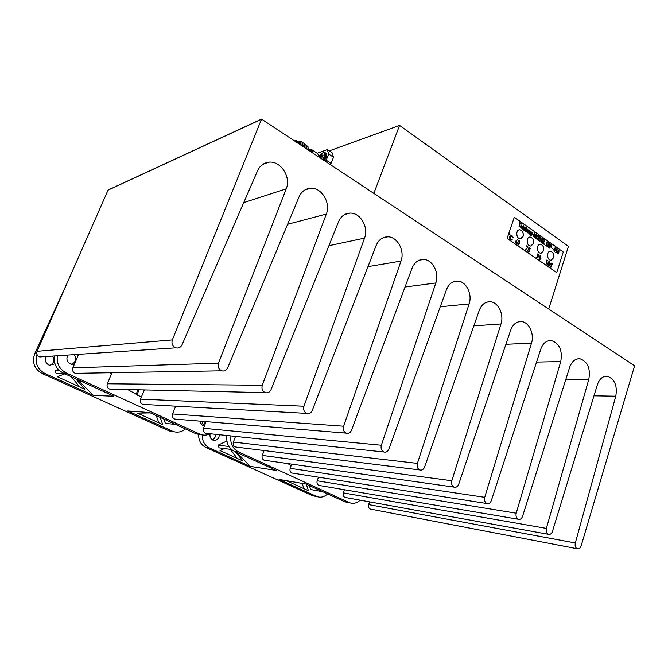 <?xml version="1.0" encoding="UTF-8"?>
<svg xmlns="http://www.w3.org/2000/svg" width="668" height="668" viewBox="0 0 668 668"><rect width="100%" height="100%" fill="white"/><g stroke="black" fill="none" stroke-linecap="round" stroke-linejoin="round"><path stroke-width="1" d="M299.773 141.691L301.235 141.624C302.629 141.992 303.122 143.562 302.721 146.342M302.738 142.843L303.155 142.902C304.558 143.278 305.059 144.847 304.658 147.62M304.666 144.113L305.076 144.171C306.478 144.547 306.988 146.125 306.587 148.897M301.936 141.958L302.963 146.501M303.856 143.236L304.9 147.778M305.777 144.513L306.829 149.056M300.241 144.697C300.408 142.526 299.74 141.549 298.22 141.766M299.99 144.538L298.796 142.15L297.16 141.065M295.056 140.706L296.358 140.53L297.544 142.919M294.889 141.157L296.5 142.226M296.918 142.501C296.792 140.864 295.974 140.322 294.471 140.881M298.204 141.758C300.157 141.232 301.101 142.217 301.034 144.697L300.992 145.198M308.257 148.313L308.374 150.075M311.572 152.195L310.328 149.782L308.299 148.438M308.115 149.908L308.006 146.751L306.654 145.524M301.043 144.146L301.143 145.298M303.03 145.716L303.08 146.576M304.959 147.018L305.009 147.853M306.888 148.329L306.938 149.131M302.804 145.733L302.838 146.417M304.742 147.035L304.767 147.695M306.67 148.338L306.695 148.972M318.995 156.162L317.592 153.54L312.014 149.841M309.71 149.373L311.104 149.24C312.223 149.54 312.657 150.709 312.399 152.738M311.822 152.362C311.973 150.183 311.271 149.198 309.735 149.39M327.32 149.59L332.105 152.797L333.491 157.231L328.673 154.016L327.32 149.59L317.208 153.281M325.308 161.28L326.226 160.186L331.061 163.393L333.491 157.231M331.061 163.393L330.142 164.478M326.226 160.186L328.673 154.016M320.064 157.807L320.757 157.122L322.31 157.047L323.103 155.043L321.667 155.001L322.828 155.928M320.799 157.105L319.229 155.878L318.636 156.863M319.229 155.878L320.89 157.089M321.801 157.038L319.588 155.477L319.271 155.836M319.588 155.477L322.118 157.038M322.619 156.429L320.097 154.842L319.705 155.335M320.097 154.842L322.652 156.337M321.667 155.001L322.811 155.961L321.3 154.759L322.535 153.139L320.156 154.767M322.519 159.435C325.383 154.809 325.617 152.479 323.22 152.463L318.97 156.195M320.222 157.481L318.778 156.596M507.104 238.434L514.285 217.25L507.104 238.434L556.745 272.636L563.258 251.995L514.285 217.25M507.229 238.409L556.745 272.636M521.95 227.713L521.015 227.663L520.789 226.343L522.176 227.17L521.424 225.041L520.514 226.051L520.881 228.055L521.95 227.713L521.357 228.206M523.328 229.784L524.38 230.468L524.889 228.631L524.004 226.886L523.428 227.354L524.363 227.462L524.622 228.306L522.977 228.581L523.328 229.784M527.394 231.554L526.467 231.512L526.25 230.201L527.62 231.019L526.885 228.907L525.975 229.909L526.334 231.905L527.394 231.554L526.81 232.046M531.21 231.879L530.267 235.896L530.709 234.551L531.352 235.328L532.279 234.309L531.995 232.381L531.344 232.464L531.21 231.879M538.233 235.528L537.698 235.336L536.446 236.706L536.312 238.209L536.972 239.403L538.007 239.42L538.742 238.276L538.233 235.528L538.742 238.276M542.115 238.334L540.896 242.108L542.641 243.344L541.33 241.874L541.748 240.605L543.084 241.549L541.89 240.163L542.266 238.985L543.677 239.987L543.819 239.545L542.115 238.334M547.042 241.824L545.831 245.59L547.234 246.409L548.361 245.039L548.269 242.785L547.042 241.824M550.315 244.146L549.413 248.112L549.898 246.601L551.025 247.244L551.735 246.484L551.618 245.156L550.315 244.146M552.244 264.269L551.209 263.075L550.315 264.762L551 265.004L551.417 266.315L550.399 266.774L549.731 265.488L550.257 267.15L551.668 266.499L550.816 264.486L551.284 263.601L552.244 264.269M547.351 260.395L546.533 260.303L546.975 260.603L546.14 264.186L547.351 260.395L546.09 264.152M536.621 257.481L538.901 255.827L538.383 254.04L537.089 254.566L537.924 256.487L536.621 257.481M509.935 234.41L509.701 233.549L509.091 233.825L509.325 234.685L509.935 234.41L509.559 234.76M555.709 252.554L557.02 248.838L556.026 249.323L555.885 249.757L556.653 249.59L555.709 252.554M512.815 237.532L512.089 235.754L511.22 235.445L509.809 236.639L509.734 238.276L510.744 239.812L512.314 239.904L510.87 239.411L510.068 236.848L511.212 235.887L513.124 237.466M519.303 240.772L517.642 242.1L517.967 244.805L519.654 243.494L519.236 240.781L519.654 243.494M519.871 223.129L519.061 226.711L520.18 223.346L520.982 223.914L521.132 223.471L519.211 222.11L519.871 223.129M523.094 236.43C523.695 232.748 522.576 230.527 519.729 229.767C515.471 229.525 516.047 238.96 520.288 238.802L523.094 236.43M533.415 243.653C533.999 240.021 532.905 237.816 530.133 237.056C525.925 236.773 526.434 246.141 530.617 246.024L533.415 243.653M543.577 250.776C544.161 247.185 543.092 245.006 540.379 244.237C536.229 243.92 536.663 253.222 540.788 253.147L543.577 250.776M553.605 257.798C554.173 254.249 553.137 252.095 550.474 251.318C546.391 250.968 546.75 260.203 550.824 260.161L553.605 257.798M528.204 247.076L526.401 245.824L527.628 247.16L525.382 249.932L528.204 247.076L525.357 249.899M517.533 239.795L515.228 241.474L516.23 243.436L517.057 242.734L516.239 240.806L517.533 239.795L516.239 240.806M554.331 250.45L554.323 251.577L555.091 250.45L555.258 247.586L553.338 249.749L554.331 250.45M558.682 250.016L557.329 251.41L557.463 253.848L558.815 252.462L558.615 250.024L559.074 250.776M530.167 248.93L529.098 247.703L528.179 249.406L528.889 249.657L529.315 250.993L528.254 251.444L527.57 250.133L528.112 251.828L529.574 251.185L528.689 249.131L529.181 248.237L530.167 248.93M540.604 255.585L539.001 256.921L539.318 259.585L540.955 258.274L540.546 255.594L540.955 258.274M549.388 261.697L547.802 263.025L548.119 265.672L549.731 264.361L549.321 261.706L549.731 264.361M551.634 247.77L552.378 248.83L551.634 247.77M549.472 243.544L548.562 247.519L549.472 243.544M544.303 239.887L543.084 243.653L544.57 244.705L543.527 243.428L544.303 239.887M539.727 236.647L538.5 240.422L539.928 241.248L541.063 239.879L540.971 237.608L539.727 236.647M534.375 232.848L533.139 236.639L534.517 233.541L534.124 237.34L536.145 234.919L535.435 238.259L536.663 234.476L536.237 234.176L534.467 236.906L534.843 233.182L534.375 232.848M528.405 229.901L527.503 232.664L529.023 230.761L528.831 233.6L530.041 231.479L529.849 234.326L530.242 231.136L529.549 231.228L528.405 229.901M525.357 231.211L526.267 227.17L525.273 228.172L525.357 231.211M523.311 225.016L522.359 229.041L523.311 225.016M521.29 225.058L521.833 225.183M521.766 225.199L522.176 227.17M520.948 227.671L520.789 226.343M523.411 228.097L523.971 228.222M523.912 228.239L524.589 228.414M523.896 226.903L524.539 227.103M524.472 227.112L524.823 228.648L524.322 230.427M526.751 228.915L527.286 229.041M527.219 229.057L527.62 231.019M526.409 231.52L526.25 230.201M531.928 232.389L532.279 234.309M532.212 234.318L531.411 235.328M530.217 235.854L530.709 234.551M537.531 235.353L538.166 235.537M538.675 238.284L538.007 239.42M542.099 238.376L543.819 239.545M541.89 240.163L542.266 238.985M541.823 240.171L543.226 241.106M541.33 241.874L541.748 240.605M541.272 241.883L542.783 242.901M547.025 241.874L548.269 242.785M548.203 242.793L548.361 245.039M548.294 245.056L547.301 246.4M550.307 244.196L551.618 245.156M551.551 245.164L551.735 246.484M551.668 246.492L551.075 247.244M549.363 248.079L549.898 246.601M551.183 263.117L552.369 263.885M550.816 264.486L551.284 263.601M550.749 264.503L551.175 264.645M551.108 264.653L551.668 266.499M551.601 266.507L550.841 267.334M549.923 265.672L550.399 266.774M550.332 266.782L550.799 266.899M546.791 260.061L547.284 260.403M537.74 253.89L538.316 254.049L538.834 255.836L536.755 257.79M509.642 233.558L509.868 234.426M557.212 248.972L555.951 252.729M556.135 249.757L556.653 249.59M512.089 235.754L513.057 237.474M510.978 235.913L510.068 236.848M510.01 236.864L510.87 239.411M510.811 239.42L511.746 239.653M512.247 239.912L511.797 240.104M510.97 235.462L512.022 235.762M518.694 240.63L519.236 240.781M519.595 243.511L518.518 244.956M519.195 222.16L521.132 223.471M519.011 226.677L520.18 223.346M520.706 238.777L523.036 236.447C523.629 232.756 522.51 230.535 519.671 229.784L519.253 229.817M531.018 245.999L533.348 243.67C533.941 240.029 532.847 237.833 530.066 237.073L529.666 237.098M541.189 253.122L543.518 250.784C544.094 247.193 543.026 245.014 540.312 244.254L539.919 244.279M551.209 260.144L553.538 257.806C554.114 254.257 553.071 252.103 550.407 251.335L550.031 251.352M526.384 245.874L528.137 247.093M516.489 240.989L517.057 242.734M516.999 242.743L516.339 243.428M555.467 247.795L554.757 250.216M554.273 251.544L554.624 250.65M559.007 250.784L558.815 252.462M558.757 252.471L557.797 253.957M529.081 247.744L530.3 248.538M528.689 249.131L529.181 248.237M528.63 249.147L529.064 249.298M528.998 249.306L529.574 251.185M529.507 251.193L528.739 252.02M527.77 250.325L528.254 251.444M528.196 251.46L528.697 251.577M540.045 255.452L540.546 255.594M540.888 258.282L539.827 259.727M548.837 261.564L549.321 261.706M549.672 264.369L548.612 265.814M551.626 247.82L552.519 248.396M549.706 243.77L548.511 247.477M544.537 240.104L543.527 243.428M543.46 243.436L544.712 244.263M539.711 236.689L540.971 237.608M540.905 237.624L541.063 239.879M540.996 239.895L539.995 241.248M534.358 232.898L534.843 233.182M534.776 233.199L534.534 236.263M534.467 236.272L534.467 236.906M536.212 234.209L536.663 234.476M536.596 234.485L535.385 238.226M534.4 237.524L536.145 234.919M533.39 236.814L534.517 233.541M529.148 230.427L529.549 231.228M530.175 231.145L530.467 232.439M530.409 232.447L529.799 234.284M529.757 231.42L529.357 231.996M529.29 232.005L528.78 233.566M528.747 230.702L527.753 232.848M526.2 227.178L525.941 228.155M525.273 230.184L525.808 228.548M523.553 225.241L522.309 229.007M521.349 225.508L520.881 225.976L521.958 226.677L520.94 225.959L521.7 225.584L521.958 226.677M523.912 229.55L523.478 228.548M526.81 229.366L526.334 229.834L527.411 230.535L526.401 229.817L527.152 229.441L527.411 230.535M531.361 234.877L530.943 233.483L531.569 232.706M537.573 239.094L537.047 238.969L536.68 236.931L537.556 235.837M546.708 245.724L546.207 245.365L547.125 242.484L548.069 243.185L548.069 244.83L547.242 245.916L546.265 245.356L547.192 242.476M550.582 246.609L549.973 246.175L550.407 244.805L551.434 246.3L550.95 246.751L550.031 246.158L550.474 244.797M538.166 256.078L537.289 254.742L537.782 254.308M509.216 233.967L509.742 234.276L509.342 234.451L509.442 233.767M518.477 244.521L517.842 242.292L518.727 241.081M516.289 243.002L515.429 241.682L515.913 241.223M553.772 249.515L555.008 248.312L553.705 249.523L554.465 250.007L553.705 249.523M557.555 251.619L558.548 250.391L558.531 252.254L557.529 253.481L557.555 251.619L558.331 250.35M539.794 259.293L539.193 257.105L540.07 255.894M548.587 265.388L547.994 263.209L548.871 261.998M539.393 240.564L538.884 240.204L539.819 237.307L540.771 238.017L540.763 239.67L539.936 240.756L538.942 240.188L539.886 237.299M524.455 228.815L523.854 229.558L523.294 228.773L524.455 228.815M530.943 233.483L531.828 232.748L531.97 234.109L531.327 234.877L531.01 233.466M536.68 236.931L537.69 235.821L538.6 237.107L537.498 239.094L536.738 236.923M537.723 255.961L537.289 254.742M537.356 254.725L538.249 254.424L538.65 255.627L537.782 255.953M509.342 234.451L509.283 233.959M517.909 242.284L519.178 241.165L519.387 243.311L518.418 244.521L517.842 242.292M516.372 241.34L516.79 242.567L516.23 243.01L515.487 241.666L516.372 241.34M555.008 248.312L554.465 250.007M557.529 253.481L557.621 251.611M539.26 257.096L540.487 255.986L540.696 258.09L539.736 259.301L539.193 257.105M548.061 263.2L549.271 262.09L549.48 264.186L548.528 265.388L547.994 263.209M210.286 433.757C207.08 435.327 203.815 435.553 200.5 434.434L66.316 373.036C59.51 369.379 56.496 363.626 57.289 355.768M141.382 397.076L127.705 389.553M111.264 374.314L110.02 372.744M204.433 425.875L203.439 425.658C201.494 424.906 200.333 423.403 199.966 421.149M74.357 364.319L70.365 363.976C66.883 361.789 66.048 358.816 67.86 355.067M77.321 354.432L78.098 355.585M136.33 394.713L137.541 389.77M137.357 395.239L138.61 389.795M201.36 434.709L195.682 433.615L149.565 412.54L127.747 410.962L173.171 431.47C177.604 432.864 181.696 432.021 185.428 428.931M202.604 425.282L206.003 421.642M36.974 354.424C34.694 362.849 37.308 369.187 44.823 373.437L93.386 395.414L113.861 396.216L63.285 373.095C56.521 369.462 53.532 363.759 54.325 355.969M71.518 364.377C75.81 362.106 76.711 358.858 74.223 354.641M174.123 431.762L168.787 430.718L42.134 373.487C34.26 368.92 31.805 362.281 34.769 353.581L67.309 282.622M156.287 415.605L158.842 422.819M71.359 376.785L79.642 386.872M52.58 356.086C54.96 360.119 54.058 363.192 49.891 365.296M150.358 412.899L137.508 413.141L162.733 424.581L160.186 417.391M54.968 363.826L49.532 365.212L48.689 364.903C45.374 362.841 44.581 360.044 46.309 356.512M64.896 373.829L57.348 376.76L84.828 389.235L75.684 378.756M93.386 395.414L77.496 379.583M58.35 369.513L55.135 370.748L56.246 373.754L64.437 373.612M55.135 370.748L59.502 370.64M163.819 419.053L165.363 423.42L175.417 424.355M146.167 412.29L127.747 410.962M360.194 500.173C356.921 503.171 353.389 504.023 349.589 502.737L238.342 451.81C232.547 448.62 230.068 443.318 230.886 435.92M291.064 465.83L287.866 463.575M348.237 502.486L344.479 501.643L305.944 484.033L279.015 479.424L317.024 496.608C320.849 497.877 324.372 496.984 327.604 493.928M202.179 434.901C202.162 441.055 204.625 445.422 209.552 447.986L250.166 466.373L276.226 470.439L234.301 451.276C228.539 448.103 226.068 442.842 226.886 435.503M201.661 424.589L202.947 421.391M316.022 496.416L312.373 495.606L205.928 447.51C200.934 444.896 198.496 440.471 198.605 434.225M302.178 483.39L303.948 488.667M230.226 449.313L237.299 458.423M215.697 434.325C215.647 436.989 214.486 438.801 212.215 439.753M288.801 481.094L287.215 481.077L308.466 490.721L306.286 484.183M219.371 434.718C218.92 438.884 216.833 440.713 213.117 440.187L212.716 440.028C210.453 438.742 209.585 436.68 210.103 433.849M224.289 448.537L219.997 450.574L242.985 461.003L235.286 451.727M250.166 466.373L236.806 452.42M226.869 441.039L218.119 445.147L219.054 447.861L231.495 449.48M218.119 445.147L228.94 446.5M309.351 485.586L310.67 489.552L322.753 491.715M329.266 150.893L399.564 125.417L568.435 246.342L548.712 309.017M399.564 125.417L373.855 193.378M286.221 188.835C291.423 176.928 280.343 160.17 268.402 162.24C263.459 163.009 259.844 165.864 257.547 170.799L182.03 344.805C180.652 347.452 178.573 348.462 175.801 347.828C172.478 346.291 171.325 343.653 172.344 339.92L261.539 119.104L634.6 365.813L581.118 545.898C580.25 548.261 578.931 549.205 577.177 548.737C575.39 547.685 574.772 545.764 575.315 542.975L615.787 396.199C617.491 385.845 614.777 379.224 607.638 376.318C602.97 375.842 599.563 378.614 597.409 384.634L552.436 531.444C551.526 533.841 550.165 534.792 548.336 534.3C546.466 533.214 545.814 531.244 546.391 528.405L588.825 379.232C590.612 368.569 587.74 361.772 580.191 358.833C575.399 358.39 571.9 361.179 569.687 367.2L522.535 516.381C521.583 518.802 520.155 519.762 518.251 519.245C516.297 518.126 515.612 516.105 516.222 513.199L560.744 361.572C562.631 350.566 559.567 343.586 551.568 340.605C546.666 340.221 543.076 343.026 540.813 349.03L491.314 500.649C490.329 503.104 488.842 504.064 486.855 503.538C484.801 502.369 484.091 500.299 484.726 497.326L531.494 343.16C534.5 334.109 529.173 322.285 521.7 321.609C516.681 321.283 513.016 324.105 510.703 330.084L458.707 484.216C457.672 486.705 456.119 487.673 454.056 487.122C451.894 485.912 451.142 483.791 451.818 480.751L500.975 323.963C504.19 314.628 498.42 302.328 490.487 301.786C485.369 301.544 481.636 304.383 479.273 310.311L424.606 467.032C423.529 469.554 421.909 470.522 419.746 469.946C417.467 468.702 416.69 466.514 417.4 463.4L469.12 303.915C472.56 294.279 466.272 281.445 457.83 281.086C452.628 280.936 448.838 283.791 446.449 289.653L388.91 449.046C387.782 451.593 386.087 452.57 383.841 451.977C381.428 450.683 380.601 448.437 381.361 445.239L435.828 282.973C439.527 272.995 432.622 259.568 423.621 259.443C418.368 259.418 414.536 262.29 412.114 268.052L351.502 430.2C350.324 432.772 348.554 433.757 346.208 433.14C343.661 431.795 342.784 429.482 343.586 426.209L401.009 261.063C405 250.7 397.36 236.597 387.732 236.806C382.455 236.931 378.606 239.812 376.184 245.44L312.257 410.419C311.021 413.024 309.184 414.01 306.729 413.383C304.024 411.989 303.097 409.601 303.94 406.236L364.544 238.117C368.878 227.32 360.344 212.457 350.015 213.1C344.771 213.409 340.939 216.29 338.534 221.751L271.033 389.653C269.747 392.275 267.826 393.268 265.271 392.625C262.39 391.181 261.397 388.726 262.299 385.244L326.326 214.069C331.061 202.763 321.4 187.023 310.303 188.267C305.159 188.793 301.402 191.666 299.03 196.901L227.679 367.801C226.352 370.448 224.348 371.45 221.676 370.807C218.595 369.312 217.526 366.765 218.486 363.175L286.221 188.835L243.736 202.621M370.99 509.175L370.231 509.033C368.661 508.189 368.126 506.711 368.636 504.59L369.546 501.868M345.807 497.56L344.972 497.41C343.344 496.541 342.793 495.038 343.319 492.892L344.396 489.744M319.805 485.569L318.886 485.411C317.2 484.525 316.632 482.989 317.175 480.801L318.452 477.169M292.96 473.178L291.949 473.019C290.196 472.109 289.603 470.548 290.171 468.318L291.682 464.118M265.229 460.369L264.111 460.21C262.282 459.275 261.664 457.68 262.257 455.417L264.044 450.549M236.572 447.126L235.311 446.967C233.416 446.007 232.773 444.379 233.391 442.066L235.52 436.413M206.93 433.407L205.527 433.265C203.54 432.28 202.872 430.61 203.515 428.263L206.07 421.65M176.277 419.203L174.69 419.07C172.611 418.068 171.91 416.364 172.586 413.96L175.659 406.186M144.555 404.474L142.743 404.374C140.572 403.347 139.837 401.602 140.539 399.147L144.288 389.92M111.706 389.194L109.644 389.143C107.356 388.091 106.579 386.304 107.314 383.783L111.932 372.711M77.697 373.303L75.317 373.345C72.904 372.276 72.077 370.439 72.845 367.851L78.632 354.341M42.476 356.77L39.704 356.954C37.141 355.86 36.264 353.982 37.066 351.31L108.082 190.038L261.539 119.104M108.032 190.138L261.48 119.246M324.289 160.604C326.026 158.166 326.727 156.187 326.401 154.684M323.93 160.37C326.485 156.479 327.019 154.007 325.558 152.972L325.299 152.797M323.112 159.819C325.658 155.928 326.201 153.465 324.74 152.421L323.479 152.379M321.325 154.851L322.786 156.036M195.682 433.615L199.515 434.033M63.285 373.095L66.316 373.036M34.769 353.581L36.74 353.43M42.134 373.487L44.823 373.437M168.787 430.718L172.219 431.094M344.479 501.643L349.03 502.503M234.301 451.276L238.342 451.81M205.928 447.51L209.552 447.986M312.373 495.606L316.49 496.382M326.326 214.069L287.599 224.281M364.544 238.117L328.906 245.69M401.009 261.063L367.968 266.641M435.828 282.973L405.025 287.015M469.12 303.915L440.27 306.754M500.975 323.963L473.854 325.85M531.494 343.16L505.91 344.287M560.744 361.572L536.554 362.081M588.825 379.232L565.88 379.249M615.787 396.199L593.986 395.815M368.636 504.59L575.315 542.975M343.319 492.892L546.391 528.405M317.175 480.801L516.222 513.199M290.171 468.318L484.726 497.326M262.257 455.417L451.818 480.751M233.391 442.066L417.4 463.4M203.515 428.263L381.361 445.239M172.586 413.96L343.586 426.209M140.539 399.147L303.94 406.236M107.314 383.783L262.299 385.244M72.845 367.851L218.486 363.175M37.066 351.31L172.344 339.92M302.888 146.451L303.105 145.315M304.825 147.728L305.034 146.643M306.754 149.006L306.963 147.962M324.347 160.637C326.894 155.569 327.487 153.139 326.118 153.348M196.659 434.016L200.5 434.434M169.73 431.102L173.171 431.47M345.03 501.877L349.589 502.737M312.908 495.831L317.024 496.608M262.699 164.411L268.402 162.24M304.858 189.971L310.303 188.267M344.913 214.403L350.015 213.1M382.998 237.783L387.732 236.806M419.27 260.169L423.621 259.443M453.839 281.604L457.83 281.086M486.83 302.145L490.487 301.786M518.36 321.851L521.7 321.609M548.511 340.747L551.568 340.605M577.394 358.9L580.191 358.833M605.074 376.334L607.638 376.318M370.231 509.033L577.177 548.737M344.972 497.41L548.336 534.3M318.886 485.411L518.251 519.245M291.949 473.019L486.855 503.538M264.111 460.21L454.056 487.122M235.311 446.967L419.746 469.946M205.527 433.265L383.841 451.977M174.69 419.07L346.208 433.14M142.743 404.374L306.729 413.383M109.644 389.143L265.271 392.625M75.317 373.345L221.676 370.807M39.704 356.954L175.801 347.828"/></g></svg>
